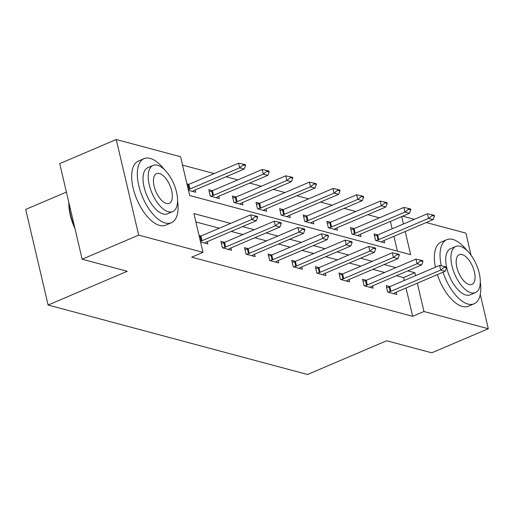 <?xml version="1.0" encoding="UTF-8"?>
<svg xmlns="http://www.w3.org/2000/svg" width="514" height="514" viewBox="0 0 514 514"><rect width="100%" height="100%" fill="white"/><g stroke="black" fill="none" stroke-linecap="round" stroke-linejoin="round"><path stroke-width="0.77" d="M66.402 192.075L25.7 209.423L48.123 305.027L307.545 374.488L386.676 340.75L431.779 352.822L488.3 328.729L423.973 311.503L417.329 283.175M48.123 305.027L127.254 271.289L82.15 259.217L59.727 163.613L116.248 139.512L180.575 156.738L189.66 195.493L410.641 254.661L405.212 231.499M379.441 217.827L367.741 214.698M355.829 211.505L344.129 208.376M332.217 205.189L320.518 202.053M308.606 198.867L296.906 195.731M284.994 192.544L273.294 189.409M261.382 186.222L249.682 183.087M237.776 179.9L226.076 176.765M214.165 173.578L182.534 165.11M402.655 216.201L414.355 219.33M426.267 222.523L465.877 233.125L471.055 255.214M397.373 251.108L393.904 236.318M392.143 228.801L390.409 221.418M188.445 190.302L195.763 192.262L195.211 189.923M188.869 184.359L186.929 183.845M212.481 190.681L208.774 189.692L210.29 196.149L219.375 198.584L218.823 196.245M236.093 197.003L232.386 196.014L233.902 202.471L242.981 204.906L242.435 202.567M259.705 203.326L255.998 202.336L257.514 208.793L266.593 211.228L266.046 208.89M283.317 209.648L279.61 208.658L281.126 215.115L290.204 217.55L289.658 215.212M306.922 215.97L303.221 214.981L304.738 221.438L313.816 223.866L313.27 221.534M330.534 222.292L326.833 221.303L328.35 227.76L337.428 230.188L336.882 227.856M354.146 228.614L350.445 227.625L351.961 234.082L361.04 236.511L360.494 234.178M377.758 234.937L374.057 233.941L375.573 240.404L384.652 242.833L384.106 240.501M230.606 223.41L193.906 213.58L202.998 252.342L191.69 257.161L412.671 316.322L406.028 287.994M404.261 280.477L403.58 277.566L396.5 275.671M384.588 272.478L372.888 269.349M360.976 266.162L349.276 263.027M337.364 259.84L325.664 256.704M313.752 253.518L302.052 250.382M290.14 247.195L278.44 244.06M266.528 240.873L254.828 237.738M242.916 234.551L231.216 231.416M219.305 228.229L195.866 221.952M200.563 241.978L207.881 243.938L207.335 241.599M200.987 236.035L199.047 235.521M224.599 242.357L220.898 241.368L222.414 247.825L231.493 250.26L230.947 247.921M248.211 248.68L244.51 247.69L246.026 254.147L255.105 256.582L254.558 254.244M271.822 255.002L268.122 254.012L269.632 260.469L278.716 262.905L278.17 260.566M295.434 261.324L291.734 260.335L293.243 266.792L302.328 269.227L301.782 266.888M319.046 267.646L315.345 266.657L316.855 273.114L325.94 275.549L325.388 273.21M342.658 273.968L338.951 272.979L340.467 279.436L349.552 281.865L349 279.532M366.27 280.291L362.563 279.301L364.079 285.758L373.164 288.187L372.611 285.855M389.882 286.613L386.175 285.617L387.691 292.08L396.776 294.509L396.223 292.177M82.15 259.217L138.671 235.116L116.248 139.512M480.256 294.426L488.3 328.729M412.671 316.322L423.973 311.503M202.998 252.342L138.671 235.116M415.569 275.658L414.882 272.748L407.801 270.852M395.889 267.659L384.189 264.53M372.277 261.337L360.577 258.208M348.665 255.015L336.966 251.886M325.054 248.699L313.354 245.563M301.442 242.377L289.742 239.241M277.83 236.054L266.13 232.919M254.218 229.732L242.518 226.597M403.445 223.982L401.717 216.6M403.58 277.566L414.882 272.748M257.662 217.223L257.482 216.445L255.207 215.841L255.394 216.612L257.662 217.223L256.313 220.718L206.577 241.927A2.788 0.855 166.8 0 0 205.96 242.235L204.611 243.064M200.396 241.252L201.276 240.982A2.788 0.855 166.8 0 0 202.034 240.706L251.77 219.504L250.684 214.852L255.207 215.841M199.303 236.601L200.184 236.331A2.788 0.855 166.8 0 0 200.942 236.054L250.684 214.852M256.313 220.718L251.77 219.504L255.394 216.612M192.493 191.388L193.842 190.559A2.788 0.855 -13.2 0 1 194.453 190.251L244.195 169.042L239.652 167.827L189.91 189.03A2.788 0.855 -13.2 0 1 189.158 189.306L188.272 189.576M243.27 164.936L245.544 165.547L245.358 164.769L243.09 164.165L243.27 164.936L239.652 167.827L238.56 163.176L188.824 184.378A2.788 0.855 -13.2 0 1 188.066 184.654L187.18 184.924M244.195 169.042L245.544 165.547M243.09 164.165L238.56 163.176M74.967 228.582A34.008 16.043 -113.1 0 1 68.876 202.619M69.043 203.345A34.843 16.435 66.9 0 0 74.556 226.847M164.197 169.402A34.843 16.435 66.9 0 0 150.127 158.408A34.843 16.435 66.9 0 0 144.036 158.653A34.843 16.435 66.9 0 0 140.412 191.407A34.843 16.435 66.9 0 0 165.277 223.005A34.843 16.435 66.9 0 0 171.368 222.755A34.843 16.435 66.9 0 0 177.574 200.768M144.036 158.653L138.382 161.062A34.843 16.435 66.9 0 0 134.758 193.817A34.843 16.435 66.9 0 0 159.623 225.415A34.843 16.435 66.9 0 0 165.714 225.164L171.368 222.755M172.736 211.562L167.538 213.779A25.083 11.835 -113.1 0 1 163.156 213.959A25.083 11.835 -113.1 0 1 145.25 191.208A25.083 11.835 -113.1 0 1 147.859 167.628L153.063 165.412A25.083 11.835 66.9 0 0 150.454 188.991A25.083 11.835 66.9 0 0 168.354 211.742A25.083 11.835 66.9 0 0 172.736 211.562A25.083 11.835 66.9 0 0 175.351 187.983A25.083 11.835 66.9 0 0 157.445 165.232A25.083 11.835 66.9 0 0 153.063 165.412M166.414 203.473A16.165 7.626 66.9 0 0 169.241 203.358A16.165 7.626 66.9 0 0 170.924 188.163A16.165 7.626 66.9 0 0 159.385 173.501A16.165 7.626 66.9 0 0 156.558 173.616A16.165 7.626 66.9 0 0 154.875 188.811A16.165 7.626 66.9 0 0 166.414 203.473M466.911 250.446A34.843 16.435 66.9 0 0 452.834 239.453A34.843 16.435 66.9 0 0 446.743 239.704A34.843 16.435 66.9 0 0 441.288 265.802M443.042 272.214A34.843 16.435 66.9 0 0 467.984 304.05A34.843 16.435 66.9 0 0 474.075 303.806A34.843 16.435 66.9 0 0 480.282 281.813M446.743 239.704L441.096 242.113A34.843 16.435 66.9 0 0 435.422 267.196M437.388 274.624A34.843 16.435 66.9 0 0 462.337 306.46A34.843 16.435 66.9 0 0 468.421 306.216L474.075 303.806M475.45 292.614L470.252 294.83A25.083 11.835 -113.1 0 1 465.864 295.01A25.083 11.835 -113.1 0 1 447.964 272.259A25.083 11.835 -113.1 0 1 450.572 248.673L455.77 246.457A25.083 11.835 66.9 0 0 453.162 270.043A25.083 11.835 66.9 0 0 471.068 292.787A25.083 11.835 66.9 0 0 475.45 292.614A25.083 11.835 66.9 0 0 478.059 269.028A25.083 11.835 66.9 0 0 460.159 246.283A25.083 11.835 66.9 0 0 455.77 246.457M469.128 284.525A16.165 7.626 66.9 0 0 471.948 284.409A16.165 7.626 66.9 0 0 473.632 269.207A16.165 7.626 66.9 0 0 462.099 254.552A16.165 7.626 66.9 0 0 459.272 254.661A16.165 7.626 66.9 0 0 457.589 269.863A16.165 7.626 66.9 0 0 469.128 284.525M281.274 223.545L281.094 222.768L278.819 222.164L279.006 222.935L281.274 223.545L279.924 227.04L230.188 248.243A2.788 0.855 166.8 0 0 229.572 248.558L228.222 249.386M222.813 247.934L224.888 247.305A2.788 0.855 166.8 0 0 225.646 247.028L275.382 225.826L274.29 221.174L278.819 222.164M221.373 243.392L223.796 242.653A2.788 0.855 166.8 0 0 224.554 242.377L274.29 221.174M279.924 227.04L275.382 225.826L279.006 222.935M304.886 229.867L304.706 229.09L302.431 228.486L302.618 229.257L304.886 229.867L303.536 233.362L253.8 254.565A2.788 0.855 166.8 0 0 253.184 254.88L251.834 255.709M246.424 254.257L248.5 253.627A2.788 0.855 166.8 0 0 249.258 253.351L298.994 232.148L297.902 227.496L302.431 228.486M244.985 249.714L247.407 248.975A2.788 0.855 166.8 0 0 248.166 248.699L297.902 227.496M303.536 233.362L298.994 232.148L302.618 229.257M216.105 197.71L217.454 196.881A2.788 0.855 -13.2 0 1 218.064 196.566L267.807 175.364L263.264 174.15L213.522 195.352A2.788 0.855 -13.2 0 1 212.77 195.628L210.695 196.258M266.882 171.258L269.156 171.869L268.97 171.091L266.702 170.487L266.882 171.258L263.264 174.15L262.172 169.498L212.436 190.7A2.788 0.855 -13.2 0 1 211.678 190.977L209.249 191.716M267.807 175.364L269.156 171.869M266.702 170.487L262.172 169.498M239.717 204.032L241.066 203.203A2.788 0.855 -13.2 0 1 241.676 202.889L291.412 181.686L286.876 180.472L237.134 201.674A2.788 0.855 -13.2 0 1 236.382 201.951L234.307 202.58M290.494 177.581L292.762 178.191L292.582 177.414L290.314 176.81L290.494 177.581L286.876 180.472L285.784 175.82L236.048 197.023A2.788 0.855 -13.2 0 1 235.29 197.299L232.861 198.038M291.412 181.686L292.762 178.191M290.314 176.81L285.784 175.82M328.497 236.189L328.317 235.412L326.043 234.808L326.229 235.579L328.497 236.189L327.148 239.685L277.406 260.887A2.788 0.855 166.8 0 0 276.795 261.202L275.446 262.024M270.036 260.579L272.112 259.949A2.788 0.855 166.8 0 0 272.87 259.673L322.606 238.47L321.513 233.819L326.043 234.808M268.591 256.036L271.019 255.297A2.788 0.855 166.8 0 0 271.777 255.021L321.513 233.819M327.148 239.685L322.606 238.47L326.229 235.579M352.109 242.512L351.929 241.734L349.655 241.124L349.835 241.901L352.109 242.512L350.76 246.007L301.018 267.209A2.788 0.855 166.8 0 0 300.407 267.524L299.058 268.347M293.648 266.901L295.723 266.265A2.788 0.855 166.8 0 0 296.482 265.995L346.218 244.786L345.125 240.141L349.655 241.124M292.203 262.358L294.631 261.62A2.788 0.855 166.8 0 0 295.389 261.343L345.125 240.141M350.76 246.007L346.218 244.786L349.835 241.901M375.721 248.834L375.535 248.056L373.267 247.446L373.447 248.223L375.721 248.834L374.372 252.329L324.63 273.532A2.788 0.855 166.8 0 0 324.019 273.846L322.67 274.669M317.26 273.223L319.335 272.587A2.788 0.855 166.8 0 0 320.093 272.317L369.829 251.108L368.737 246.463L373.267 247.446M315.814 268.681L318.243 267.942A2.788 0.855 166.8 0 0 319.001 267.666L368.737 246.463M374.372 252.329L369.829 251.108L373.447 248.223M263.329 210.348L264.671 209.526A2.788 0.855 -13.2 0 1 265.288 209.211L315.024 188.008L310.488 186.794L260.746 207.997A2.788 0.855 -13.2 0 1 259.994 208.273L257.912 208.902M314.105 183.903L316.373 184.513L316.194 183.736L313.925 183.132L314.105 183.903L310.488 186.794L309.396 182.142L259.66 203.345A2.788 0.855 -13.2 0 1 258.902 203.621L256.473 204.36M315.024 188.008L316.373 184.513M313.925 183.132L309.396 182.142M286.94 216.67L288.283 215.848A2.788 0.855 -13.2 0 1 288.9 215.533L338.636 194.331L334.1 193.11L284.358 214.319A2.788 0.855 -13.2 0 1 283.606 214.589L281.524 215.225M337.717 190.225L339.985 190.835L339.805 190.058L337.537 189.448L337.717 190.225L334.1 193.11L333.008 188.465L283.265 209.667A2.788 0.855 -13.2 0 1 282.514 209.943L280.085 210.682M338.636 194.331L339.985 190.835M337.537 189.448L333.008 188.465M310.552 222.992L311.895 222.17A2.788 0.855 -13.2 0 1 312.512 221.855L362.248 200.653L357.712 199.432L307.97 220.641A2.788 0.855 -13.2 0 1 307.211 220.911L305.136 221.547M361.329 196.547L363.597 197.158L363.417 196.38L361.149 195.77L361.329 196.547L357.712 199.432L356.62 194.78L306.877 215.989A2.788 0.855 -13.2 0 1 306.126 216.266L303.697 217.004M362.248 200.653L363.597 197.158M361.149 195.77L356.62 194.78M399.333 255.156L399.147 254.379L396.879 253.768L397.059 254.546L399.333 255.156L397.984 258.651L348.241 279.854A2.788 0.855 166.8 0 0 347.631 280.162L346.282 280.991M340.872 279.545L342.947 278.909A2.788 0.855 166.8 0 0 343.705 278.639L393.441 257.43L392.349 252.779L396.879 253.768M339.426 275.003L341.855 274.258A2.788 0.855 166.8 0 0 342.613 273.988L392.349 252.779M397.984 258.651L393.441 257.43L397.059 254.546M334.164 229.315L335.507 228.486A2.788 0.855 -13.2 0 1 336.124 228.177L385.86 206.969L381.317 205.754L331.581 226.963A2.788 0.855 -13.2 0 1 330.823 227.233L328.748 227.869M384.941 202.869L387.209 203.48L387.029 202.702L384.761 202.092L384.941 202.869L381.317 205.754L380.231 201.102L330.489 222.311A2.788 0.855 -13.2 0 1 329.737 222.581L327.309 223.32M385.86 206.969L387.209 203.48M384.761 202.092L380.231 201.102M422.945 261.472L422.759 260.701L420.491 260.09L420.67 260.868L422.945 261.472L421.596 264.967L371.853 286.176A2.788 0.855 166.8 0 0 371.243 286.484L369.894 287.313M364.484 285.868L366.559 285.231A2.788 0.855 166.8 0 0 367.317 284.962L417.053 263.753L415.961 259.101L420.491 260.09M363.038 281.319L365.467 280.58A2.788 0.855 166.8 0 0 366.225 280.31L415.961 259.101M421.596 264.967L417.053 263.753L420.67 260.868M357.776 235.637L359.119 234.808A2.788 0.855 -13.2 0 1 359.736 234.5L409.472 213.291L404.929 212.076L355.193 233.285A2.788 0.855 -13.2 0 1 354.435 233.555L352.36 234.191M408.553 209.192L410.821 209.796L410.641 209.025L408.367 208.414L408.553 209.192L404.929 212.076L403.843 207.425L354.101 228.634A2.788 0.855 -13.2 0 1 353.349 228.903L350.921 229.642M409.472 213.291L410.821 209.796M408.367 208.414L403.843 207.425M446.557 267.794L446.37 267.023L444.102 266.413L444.282 267.19L446.557 267.794L445.208 271.289L395.465 292.498A2.788 0.855 166.8 0 0 394.855 292.807L393.506 293.635M388.096 292.19L390.171 291.554A2.788 0.855 166.8 0 0 390.923 291.284L440.665 270.075L439.573 265.423L444.102 266.413M386.65 287.641L389.079 286.902A2.788 0.855 166.8 0 0 389.837 286.632L439.573 265.423M445.208 271.289L440.665 270.075L444.282 267.19M381.382 241.959L382.731 241.13A2.788 0.855 -13.2 0 1 383.348 240.822L433.084 219.613L428.541 218.399L378.805 239.608A2.788 0.855 -13.2 0 1 378.047 239.877L375.972 240.513M432.165 215.514L434.433 216.118L434.253 215.347L431.978 214.736L432.165 215.514L428.541 218.399L427.455 213.747L377.713 234.956A2.788 0.855 -13.2 0 1 376.955 235.226L374.533 235.965M433.084 219.613L434.433 216.118M431.978 214.736L427.455 213.747M202.034 240.706L200.942 236.054M201.276 240.982L200.184 236.331M188.066 184.654L189.158 189.306M188.824 184.378L189.91 189.03M225.646 247.028L224.554 242.377M224.888 247.305L223.796 242.653M249.258 253.351L248.166 248.699M248.5 253.627L247.407 248.975M211.678 190.977L212.77 195.628M212.436 190.7L213.522 195.352M235.29 197.299L236.382 201.951M236.048 197.023L237.134 201.674M272.87 259.673L271.777 255.021M272.112 259.949L271.019 255.297M296.482 265.995L295.389 261.343M295.723 266.265L294.631 261.62M320.093 272.317L319.001 267.666M319.335 272.587L318.243 267.942M258.902 203.621L259.994 208.273M259.66 203.345L260.746 207.997M282.514 209.943L283.606 214.589M283.265 209.667L284.358 214.319M306.126 216.266L307.211 220.911M306.877 215.989L307.97 220.641M343.705 278.639L342.613 273.988M342.947 278.909L341.855 274.258M329.737 222.581L330.823 227.233M330.489 222.311L331.581 226.963M367.317 284.962L366.225 280.31M366.559 285.231L365.467 280.58M353.349 228.903L354.435 233.555M354.101 228.634L355.193 233.285M390.923 291.284L389.837 286.632M390.171 291.554L389.079 286.902M376.955 235.226L378.047 239.877M377.713 234.956L378.805 239.608"/></g></svg>
